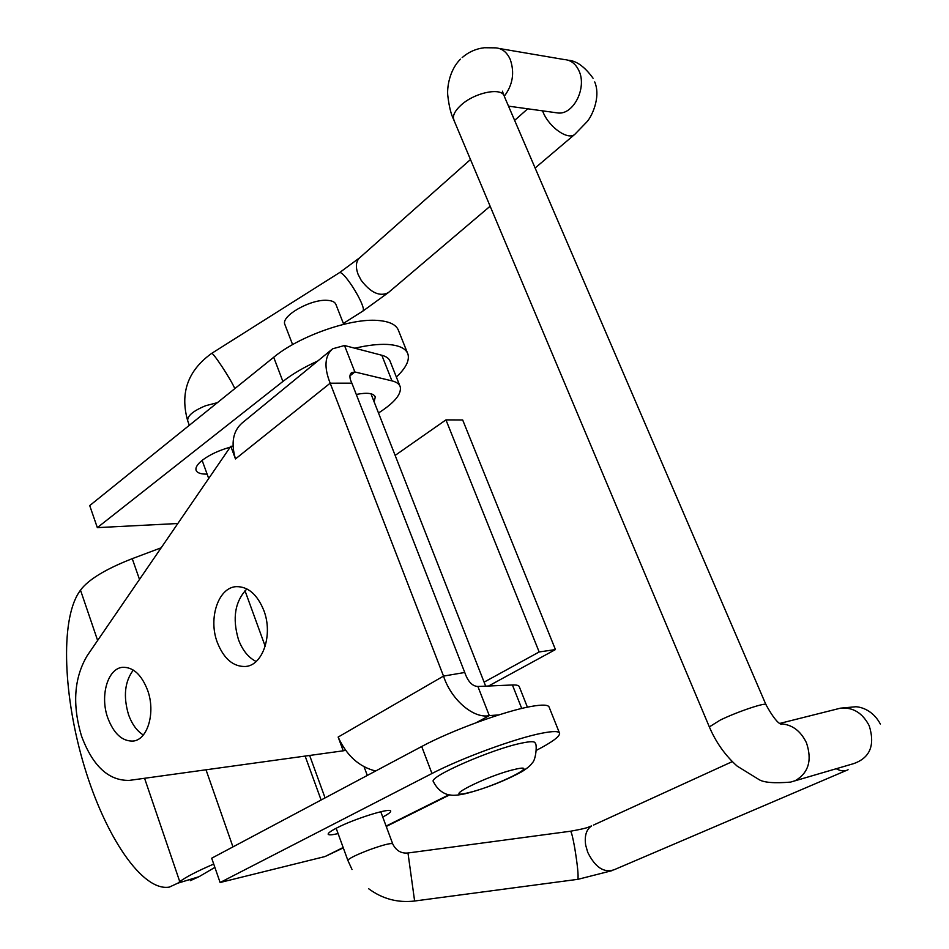 <?xml version="1.0" encoding="UTF-8"?>
<svg xmlns="http://www.w3.org/2000/svg" width="949" height="949" viewBox="0 0 949 949"><rect width="100%" height="100%" fill="white"/><g stroke="black" fill="none" stroke-linecap="round" stroke-linejoin="round"><path stroke-width="1.42" d="M527.407 707.183L519.376 686.922C519.008 685.463 516.695 684.81 512.413 684.976L477.893 686.483L489.293 715.617L476.351 722.628M356.278 394.44C367.239 392.328 373.574 393.159 375.294 396.931L374.12 401.807M256.123 661.489C248.353 657.562 242.47 650.255 238.46 639.579C232.149 618.179 234.972 601.298 246.93 588.926M263.81 610.409C273.265 634.561 262.873 665.498 245.471 666.495C233.217 666.815 223.822 658.784 217.297 642.402C208.116 618.463 218.27 587.561 236.135 586.648C247.986 586.411 257.215 594.323 263.81 610.409M143.323 735C136.834 730.944 131.875 724.075 128.459 714.395C123.156 696.269 124.782 681.501 133.311 670.065M147.629 690.314C155.79 712.474 147.653 740.03 133.026 741.074C122.148 741.383 113.714 733.613 107.723 717.764C99.787 695.795 107.723 668.286 122.682 667.301C133.24 667.04 141.555 674.703 147.629 690.314M375.638 771.003C359.113 766.887 346.61 755.582 338.152 737.065L343.23 750.813L129.467 780.375C108.696 780.956 92.694 766.116 81.436 735.843C72.16 704.455 74.093 677.705 87.249 655.605L230.797 446.279L233.063 446.196M349.944 375.863L354.855 371.961L351.557 372.672C349.279 374.701 349.386 378.2 351.877 383.159L330.181 383.194L443.515 676.091C451.38 700.255 473.954 718.962 489.293 715.617L498.806 714.917M344.511 345.519L381.818 355.258L391.961 380.869L354.855 371.961L344.511 345.519L332.66 348.781C324.7 355.804 323.87 367.287 330.181 383.194L235.471 458.936L230.797 446.279M351.877 383.159L464.749 672.473L443.515 676.091L338.152 737.065M343.23 750.813L345.626 750.327M235.471 458.936C230.797 442.934 233.039 430.929 242.197 422.934L332.008 349.315M381.818 355.258C386.457 356.504 389.268 358.615 390.229 361.581L399.92 385.994M391.961 380.869C396.575 382.008 399.339 384.001 400.264 386.86C401.629 394.132 394.369 402.839 378.497 412.981M464.749 672.473C467.893 681.548 472.27 686.222 477.893 686.483M382.744 817.03C388.248 814.159 390.893 812.178 390.691 811.087C390.976 807.362 354.001 818.892 336.598 828.05C330.691 831.099 327.891 833.175 328.188 834.266C328.757 835.215 332.055 834.99 338.093 833.59M230.144 447.216C219.005 450.336 209.8 454.63 202.517 460.087C197.345 464.203 195.221 467.643 196.135 470.407C197.273 472.993 200.939 474.227 207.119 474.12M407.453 352.933L398.616 330.833C396.587 324.807 389.624 321.343 377.726 320.442C350.347 318.069 298.971 336.231 273.703 357.275L89.716 505.592L97.332 527.632L177.831 523.516M396.362 377.038C405.769 368.176 409.648 360.584 407.987 354.262C406.042 348.437 399.126 345.163 387.263 344.428C378.153 344.012 367.346 345.27 354.855 348.224M343.301 847.872L325.021 856.544L220.109 882.511L431.961 773.506C461.404 758.121 515.758 738.203 541.808 733.221C553.148 730.991 559.091 731.05 559.625 733.411C559.602 736.673 551.879 742.296 536.458 750.303M220.109 882.511L211.698 858.204L421.7 746.507C450.858 730.73 505.022 710.92 531.167 706.436C542.543 704.431 548.558 704.727 549.198 707.325L559.424 732.889M214.889 867.398L198.97 876.722L177.771 883.199L169.325 887.101C142.243 891.787 105.28 836.116 84.485 766.922C63.512 697.776 60.024 621.215 78.886 592.532L80.499 590.136C88.399 579.554 105.647 569.056 132.243 558.664L161.188 547.787M244.996 590.729L265.198 646.269M305.127 756.08L321.106 800.007M484.097 682.153L539.162 651.963L445.947 419.885L395.14 455.401M488.545 686.02L555.438 649.567L462.673 419.968L445.947 419.885M555.438 649.567L539.162 651.963M317.785 360.976C303.988 367.227 292.351 374.048 282.897 381.462L97.332 527.632M198.97 876.722L190.298 880.684M177.771 883.199L179.764 881.645C185.767 877.09 197.084 871.229 213.727 864.064M309.635 755.451L325.08 797.895M433.349 781.644L433.302 781.525C428.901 776.697 491.748 749.164 521.369 743.174C530.04 741.323 534.607 741.24 535.07 742.925C537.407 743.969 535.865 759.888 532.413 762.735C530.894 765.191 527.407 768.156 521.962 771.644C505.271 780.683 486.979 787.907 467.062 793.305M284.961 324.7L284.854 324.439C280.643 316.159 310.525 298.994 327.168 300.335C332.103 300.608 335.021 301.996 335.946 304.51L343.716 324.321M521.725 708.452L512.413 684.976M431.961 773.506L421.7 746.507M325.021 856.544L343.158 847.504M386.101 826.081L448.96 794.752M273.703 357.275L282.897 381.462M132.243 558.664L139.491 579.412M206.004 769.781L232.956 846.899M80.499 590.136L97.628 640.468M144.568 778.287L179.764 881.645M363.052 310.952L363.467 309.018C362.423 303.977 358.793 296.527 352.565 286.681C345.946 276.776 341.616 272.09 339.576 272.6L359.754 257.713L470.479 159.539M388.639 292.363L388.307 292.648C379.837 296.918 370.798 292.814 361.201 280.346L358.141 274.463C355.365 266.871 355.899 261.295 359.754 257.713M575.13 134.058L574.821 134.319C568.178 140.559 549.388 127.617 543.125 112.279L542.543 110.843M499.316 48.506L564.311 59.562C570.74 60.001 575.604 63.69 578.902 70.653C587.123 87.391 573.896 114.343 558.475 113.05L555.082 112.587M462.175 57.569C468.604 52.005 475.995 48.731 484.346 47.735L495.485 47.853C501.95 48.269 506.849 52.088 510.194 59.312C514.797 72.575 512.828 84.876 504.287 96.217M454.061 120.535L453.337 117.7C453.397 114.105 455.757 110.12 460.419 105.719C474.061 92.409 502.721 86.644 504.453 96.715L765.879 704.49M392.72 843.91L392.684 843.803C390.798 842.89 382.945 844.918 369.102 849.901C355.661 855.085 348.58 858.596 347.88 860.446L347.903 860.506M392.779 844.052C396.16 850.695 401.225 853.661 407.987 852.985L414.618 901.016L577.87 879.32C578.582 875.642 577.538 865.227 574.75 848.074C572.911 837.742 571.512 832.119 570.563 831.217C591.097 827.516 587.668 826.994 591.547 825.962C586.292 829.509 584.335 835.927 585.687 845.203L587.716 852.285C595.177 867.386 603.991 873.199 614.157 869.735L846.01 770.612M836.223 768.726C840.85 771.264 844.8 771.596 848.074 769.722M794.954 780.825L853.471 763.684C869.984 757.954 875.251 745.356 869.26 725.855C862.57 712.948 852.973 707.052 840.47 708.168L836.971 709.045M781.407 724.348L781.43 724.36C777.836 723.375 772.7 716.863 766.021 704.822C767.504 701.619 737.681 711.536 720.232 720.089L709.342 726.91C715.973 742.426 725.25 755.499 737.195 766.14L758.927 779.532C763.696 782.581 774.254 783.435 790.576 782.106L795.238 780.695C808.56 772.937 812.297 760.291 806.448 742.77C800.541 730.671 791.869 724.348 780.422 723.802M217.38 402.673L205.743 405.686C193.216 410.846 187.202 415.887 187.7 420.81L187.772 420.976M593.469 825.084L732.331 761.596M570.42 831.241L407.987 852.985M234.818 388.616C230.773 379.042 212.244 351.023 211.58 353.443C187.795 370.608 179.835 393.064 187.7 420.81L189.326 425.294M514.844 769.366C486.647 775.689 438.189 800.387 468.652 792.652C495.615 786.519 543.979 762.391 514.844 769.366M245.471 666.495L246.598 666.328M133.026 741.074L134.248 740.861M449.648 794.882L386.243 826.472M343.372 323.431L363.159 310.892L388.307 292.648L490.135 206.206M535.117 168.02L574.821 134.319L586.601 122.16C590.99 117.996 601.358 97.83 594.726 81.934M508.51 106.146L555.497 112.634M503.872 95.375L502.424 91.187M336.16 828.275L347.88 860.446L352.032 869.521M577.834 879.355L612.046 870.648M392.684 843.803L380.774 811.739M367.299 775.44L364.108 766.828M709.342 726.91L453.586 119.396C451.036 114.283 449.138 106.62 447.892 96.407C446.706 88.53 449.221 70.155 460.467 59.17M880.34 724.028C872.89 709.994 860.826 706.958 855.844 706.744L840.47 708.168L779.829 723.411M368.58 888.679C382.305 898.869 397.643 902.985 414.583 901.028M593.078 78.257C584.714 66.738 576.434 60.736 568.249 60.25M514.643 120.393L527.715 108.803M211.651 353.396L339.576 272.6M202.125 460.395L208.709 478.474M433.302 781.525C439.565 794.04 449.257 794.989 450.407 795.001C453.302 795.653 458.331 795.203 465.508 793.672M284.854 324.439L292.6 344.606M370.964 393.776L485.663 686.139"/></g></svg>
